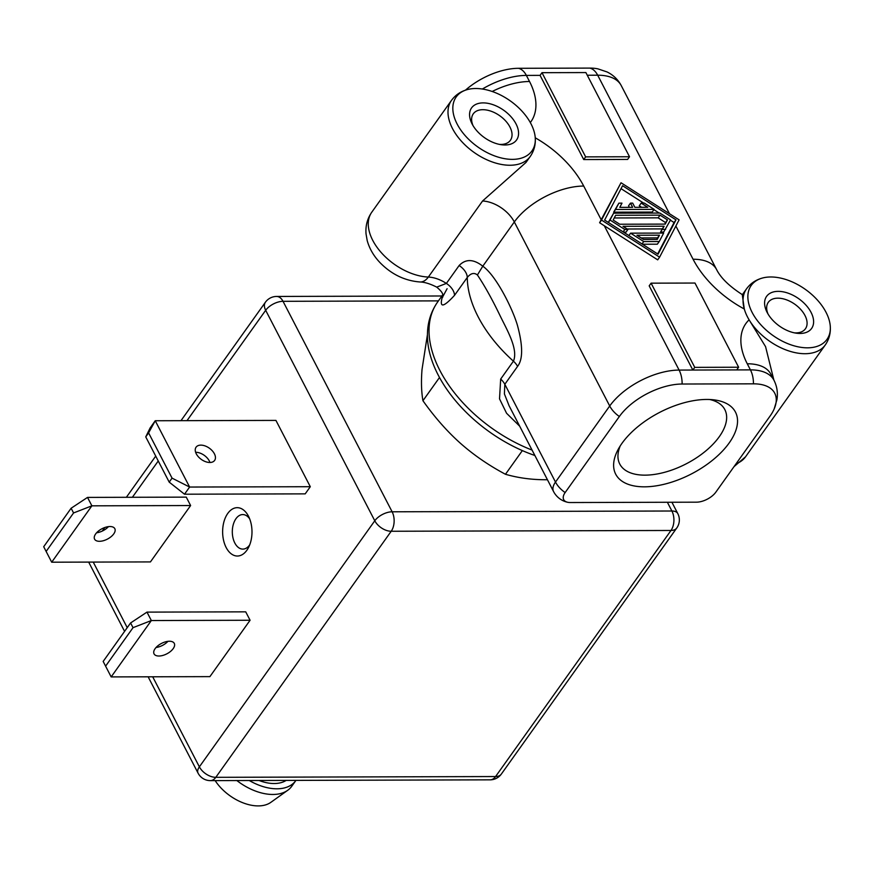 <?xml version="1.0" encoding="UTF-8"?>
<svg xmlns="http://www.w3.org/2000/svg" width="874" height="874" viewBox="0 0 874 874"><rect width="100%" height="100%" fill="white"/><g stroke="black" fill="none" stroke-linecap="round" stroke-linejoin="round"><path stroke-width="1.31" d="M535.249 137.808A82.888 50.222 -144.5 0 1 583.712 186.053L601.181 219.735L599.608 222.75L601.52 220.073L659.597 257.164L657.685 259.851L604.295 225.754L679.109 370.084L692.831 370.041L694.743 367.364L738.628 367.233L694.983 283.045L651.097 283.165L649.185 285.853L692.831 370.041L750.427 369.877L747.27 363.781A69.068 41.854 -144.5 0 1 749.105 319.829A48.343 29.301 -144.5 0 1 747.51 316.989A48.343 29.301 -144.5 0 1 744.287 308.992L742.288 294.789L746.549 288.813C750.46 283.482 755.704 279.909 762.292 278.074A46.497 28.176 35.5 0 0 752.175 312.51A46.497 28.176 35.5 0 0 801.229 347.371A46.497 28.176 35.5 0 0 830.3 326.548A46.497 28.176 35.5 0 0 805.457 289.458A46.497 28.176 35.5 0 0 762.292 278.074M659.597 257.164L679.098 219.855L621.021 182.753L601.52 220.073M599.608 222.75L604.295 225.754M619.36 416.505A49.982 25.663 -27.4 0 1 682.124 384.025L753.443 383.828A49.982 25.663 -27.4 0 1 774.167 408.956A49.982 25.663 -27.4 0 1 770.06 416.09L715.85 492.138A15.448 7.932 -27.4 0 1 696.447 502.179L570.274 502.539A15.448 7.932 -27.4 0 1 567.772 502.299A15.448 7.932 -27.4 0 1 565.139 492.565L619.36 416.505A20.725 12.553 -144.5 0 1 609.713 405.995L514.316 221.963A27.629 16.737 35.5 0 0 482.557 200.998L428.336 277.058A27.629 16.737 -144.5 0 1 446.374 283.416L436.738 287.12C445.74 294.833 441.643 295.204 442.703 297.226M644.433 486.829A67.451 34.632 152.6 0 0 726.797 446.101A67.451 34.632 152.6 0 0 714.025 399.866A67.451 34.632 152.6 0 0 706.716 399.451A67.451 34.632 152.6 0 0 618.06 449.618A67.451 34.632 152.6 0 0 644.433 486.829M738.628 367.233L736.716 369.921M651.097 283.165L694.743 367.364M736.072 463.777A48.343 29.301 35.5 0 0 745.555 456.785L825.285 344.946A48.343 29.301 -144.5 0 1 798.519 353.238A48.343 29.301 -144.5 0 1 749.105 319.829L765.569 346.65L773.872 380.07M601.181 219.735L621.021 182.753M541.989 72.684L540.077 75.372L583.723 159.56L627.608 159.439L629.52 156.752L585.635 156.872L541.989 72.684L585.886 72.564L629.52 156.752M658.056 254.192L604.622 220.062L622.561 185.725L675.995 219.855L658.056 254.192M657.674 253.952L674.062 222.542L670.391 220.204M659.215 213.059L653.927 209.673M643.614 203.085L621.032 188.653M623.577 232.167L626.024 232.167L627.936 229.48L624.834 229.491L623.129 231.883M627.182 228.999L662.241 228.901L664.153 226.213L660.58 232.069L662.241 228.901M660.58 232.069L663.683 232.058L670.566 219.877L659.892 213.059L613.635 213.18L610.052 220.04L624.834 229.491M608.304 222.411L613.635 213.18M642.477 244.239L657.346 244.196L659.258 241.508L643.723 241.552L642.019 243.955M613.657 212.174L652.222 212.065L654.134 209.378L615.569 209.487L613.657 212.174L618.879 203.161L615.569 209.487M641.658 207.313L639.265 205.783L641.177 203.096L647.754 207.291L634.863 207.324L632.678 203.118L630.482 203.129L628.57 205.805L629.367 207.346M674.062 222.542L675.995 219.855M608.348 222.444L610.052 220.04M665.606 229.37L662.503 229.381M664.153 226.213L623.009 226.333L627.936 229.48M619.732 224.236L613.155 220.04L615.635 215.288L660.067 215.157L667.463 219.887L665.256 224.105L619.732 224.236M614.236 217.965L658.155 217.845L660.067 215.157M664.743 224.105L665.551 222.564L658.155 217.845M665.551 222.564L667.463 219.887M628.876 235.554L630.591 233.161L643.723 241.552M630.591 233.161L663.672 233.074L659.258 241.508M643.548 239.454L636.971 235.248L659.466 235.193L657.259 239.41L643.548 239.454M641.155 237.914L657.554 237.87L659.466 235.193M656.745 239.41L657.554 237.87M618.879 203.161L621.982 203.15L619.775 207.367L632.667 207.335L630.482 203.129M641.177 203.096L644.28 203.085L654.134 209.378M371.778 212.196A48.343 29.301 35.5 0 0 380.889 252.171A48.343 29.301 35.5 0 0 428.336 277.058A20.725 12.05 92.5 0 1 420.077 281.985C404.891 280.805 391.585 274.403 380.168 262.79C373.81 256.18 369.483 248.784 367.2 240.59L366.042 233.915C365.387 225.951 367.298 218.708 371.778 212.196L451.508 100.346A48.343 29.301 -144.5 0 0 460.62 140.321A48.343 29.301 -144.5 0 0 508.067 165.208A48.343 29.301 -144.5 0 0 530.245 156.479L525.995 162.444L482.557 200.998M459.134 265.521L446.374 283.416A13.809 8.369 -144.5 0 1 454.513 295.357L467.273 277.462A13.809 8.369 35.5 0 0 459.134 265.521C465.7 258.748 473.577 258.966 482.787 266.199C496.181 275.518 512.787 309.046 517.506 325.598C522.958 345.809 522.991 359.4 517.572 366.392A13.809 8.369 35.5 0 0 513.42 361.181L500.671 379.076L499.524 398.861L506.57 413.26L519.659 426.162M454.513 295.357C443.653 307.189 439.502 308.063 442.069 297.979A13.809 10.87 -158.3 0 0 442.747 296.865M443.063 296.166A13.809 10.87 -158.3 0 0 443.063 296.155L447.106 288.704M465.46 90.164A49.982 25.663 -27.4 0 1 518.479 68.303L589.786 68.096A49.982 25.663 -27.4 0 1 597.871 68.849L607.026 71.93C613.231 74.956 617.962 79.501 621.228 85.565A55.259 28.372 152.6 0 0 597.685 75.208L587.262 75.24M509.105 405.787L504.407 393.923L504.822 384.287L555.493 482.055A20.725 12.553 35.5 0 0 565.139 492.565M477.412 274.982C484.513 285.558 491.953 298.886 499.731 314.99C506.538 329.159 518.61 349.087 513.431 361.181A117.422 71.155 -144.5 0 1 467.273 277.462C470.791 273.201 474.178 272.382 477.412 274.982L482.787 266.199L514.316 221.963A55.259 28.372 152.6 0 1 583.712 186.053M583.723 159.56L585.635 156.872M530.999 123.835A46.497 28.176 35.5 0 0 467.262 89.607A46.497 28.176 35.5 0 0 459.123 127.528A46.497 28.176 35.5 0 0 510.602 159.33A46.497 28.176 35.5 0 0 535.27 138.081A46.497 28.176 35.5 0 0 530.999 123.835M472.124 123.999A27.629 16.737 -144.5 0 1 472.091 123.933A27.629 16.737 -144.5 0 1 483.191 102.892A27.629 16.737 -144.5 0 1 516.01 123.879A27.629 16.737 -144.5 0 1 501.239 144.713A27.629 16.737 -144.5 0 1 472.124 123.999M473.009 125.572A22.79 13.809 -144.5 0 1 473.271 113.839A22.79 13.809 -144.5 0 1 491.297 111.293A22.79 13.809 -144.5 0 1 509.935 127.014A22.79 13.809 -144.5 0 1 510.394 140.299A22.79 13.809 -144.5 0 1 499.393 144.385M534.866 455.485A115.565 70.029 -144.5 0 1 427.572 339.593C426.709 325.456 430.03 312.958 437.546 302.131A117.422 71.155 35.5 0 0 532.069 450.077M767.164 312.466A27.629 16.737 -144.5 0 1 767.121 312.4A27.629 16.737 -144.5 0 1 778.231 291.359A27.629 16.737 -144.5 0 1 811.05 312.346A27.629 16.737 -144.5 0 1 796.269 333.18A27.629 16.737 -144.5 0 1 767.164 312.466M768.038 314.039A22.79 13.809 -144.5 0 1 768.312 302.306A22.79 13.809 -144.5 0 1 786.327 299.76A22.79 13.809 -144.5 0 1 804.976 315.481A22.79 13.809 -144.5 0 1 805.435 328.766A22.79 13.809 -144.5 0 1 794.422 332.852M709.754 399.516A59.17 30.382 -27.4 0 1 724.83 409.6A59.17 30.382 -27.4 0 1 705.285 451.345A59.17 30.382 -27.4 0 1 644.979 475.15A59.17 30.382 -27.4 0 1 619.775 464.05A59.17 30.382 -27.4 0 1 620.223 445.915M439.502 377.502L422.94 400.729C421.366 391.672 421.071 381.239 422.033 369.429L427.441 334.622M522.346 450.602L505.467 474.276C488.533 465.241 473.446 454.841 460.216 443.096C446.996 431.264 434.575 417.138 422.94 400.729M259.043 780.482A37.986 23.019 35.5 0 0 286.159 780.406M249.254 780.515A44.891 27.203 35.5 0 0 295.762 780.646A44.891 27.203 35.5 0 0 295.947 780.384M236.854 780.548A44.891 27.203 35.5 0 0 287.721 790.293A44.891 27.203 35.5 0 0 291.708 786.327L295.762 780.646M215.157 780.602A37.986 23.019 35.5 0 0 270.809 802.376L287.721 790.293M547.43 479.728L545.824 479.739C531.632 479.76 518.184 477.936 505.467 474.276M441.927 295.98L276.61 296.45A13.809 8.39 89.8 0 1 283.023 301.312A13.809 7.09 152.6 0 0 265.674 310.292L374.782 520.773L199.37 766.837L152.699 676.793M438.431 300.874L283.023 301.312L392.131 511.793A13.809 7.09 152.6 0 0 374.782 520.773A13.809 8.369 -144.5 0 0 391.202 531.261L215.802 777.325A13.809 8.369 -144.5 0 1 199.37 766.837A13.809 7.09 -27.4 0 0 198.081 773.162L148.132 676.804M490.161 779.837A13.809 13.809 0 0 0 501.37 774.036A13.809 8.369 35.5 0 1 495.58 776.549L215.802 777.325A13.809 8.39 89.8 0 1 210.383 780.624L490.161 779.837A13.809 8.39 -90.2 0 0 495.58 776.549L670.981 530.474A13.809 8.369 35.5 0 0 676.782 527.972A13.809 13.809 0 0 0 677.798 513.595L671.909 502.244M667.375 502.266L671.909 511.006L392.131 511.793A13.809 8.39 89.8 0 1 391.202 531.261L670.981 530.474A13.809 8.39 -90.2 0 0 671.909 511.006A13.809 7.09 -27.4 0 1 677.798 513.595M276.61 296.45A13.809 13.809 0 0 0 265.401 302.24A13.809 8.369 35.5 0 0 265.674 310.292L187.003 420.656M88.973 562.681A13.809 7.09 -27.4 0 1 88.733 562.091A13.809 13.809 0 0 0 88.973 562.681L124.589 631.378M310.303 486.709L275.933 420.405L155.244 420.744L189.614 487.047L310.303 486.709L305.201 493.865L184.512 494.203L169.206 482.131L172.058 478.133L189.614 487.047L184.512 494.203M250.084 620.256L209.902 676.629L111.162 676.913L103.165 661.432L111.162 676.913L151.344 620.54L250.084 620.256L245.725 611.844L146.974 612.117L130.587 622.954L133.034 627.663L105.601 666.141M190.619 505.543L150.437 561.916L51.697 562.201L43.7 546.72L71.122 508.242L87.52 497.404L186.26 497.131L190.619 505.543L91.879 505.827L51.697 562.201L43.7 546.72M248.467 516.195A24.177 14.683 89.8 0 1 248.5 516.25A24.177 14.683 89.8 0 1 248.587 547.386A24.177 14.683 89.8 0 1 226.148 547.506A24.177 14.683 -90.2 0 1 227.764 513.431A24.177 14.683 -90.2 0 1 248.467 516.195M200.845 445.128A11.395 6.905 35.5 0 0 196.071 447.193A11.395 6.905 35.5 0 0 198.387 456.818A11.395 6.905 35.5 0 0 209.847 462.488A11.395 6.905 35.5 0 0 214.622 460.423A11.395 6.905 35.5 0 0 212.295 450.798A11.395 6.905 35.5 0 0 200.845 445.128M209.957 462.488A11.395 6.905 35.5 0 0 195.743 452.284A11.395 6.905 35.5 0 0 195.634 452.284M148.602 432.881L145.75 436.88L150.142 427.91L155.244 420.744L148.602 432.881L172.058 478.133M145.75 436.88L169.206 482.131M156.053 647.492A11.395 5.856 152.6 0 0 167.906 641.352M173.216 648.606A11.395 5.856 152.6 0 0 174.287 643.384A11.395 5.856 152.6 0 0 165.557 641.822A11.395 5.856 152.6 0 0 155.113 648.661A11.395 5.856 152.6 0 0 154.042 653.872A11.395 5.856 152.6 0 0 162.772 655.445A11.395 5.856 152.6 0 0 173.216 648.606M133.034 627.663L151.344 620.54L146.974 612.117M103.165 661.432L130.587 622.954M113.751 533.894A11.395 5.856 152.6 0 0 114.822 528.672A11.395 5.856 152.6 0 0 106.093 527.109A11.395 5.856 152.6 0 0 95.648 533.948A11.395 5.856 152.6 0 0 94.589 539.16A11.395 5.856 152.6 0 0 103.307 540.733A11.395 5.856 152.6 0 0 113.751 533.894M96.588 532.779A11.395 5.856 152.6 0 0 108.452 526.64M71.122 508.242L73.569 512.951L91.879 505.827L87.52 497.404M73.569 512.951L46.136 551.428M249.724 544.841A17.272 10.488 89.8 0 1 242.841 549.101A17.272 10.488 89.8 0 1 234.822 543.016A17.272 10.488 -90.2 0 1 233.26 524.608A17.272 10.488 -90.2 0 1 242.743 514.567A17.272 10.488 -90.2 0 1 249.647 518.795M746.549 288.813A48.343 29.301 -144.5 0 0 744.287 308.992A82.888 50.222 -144.5 0 1 693.071 259.239L675.864 226.038M508.919 405.427L553.559 491.538A20.725 10.641 -27.4 0 1 555.493 482.055L609.713 405.995A55.259 28.372 -27.4 0 1 679.109 370.084A20.725 12.586 89.8 0 1 682.124 384.025M753.443 383.828A20.725 12.586 -90.2 0 0 750.427 369.877A55.259 28.372 -27.4 0 1 773.971 380.245C777.052 386.406 778.035 392.896 776.931 399.702L774.167 408.956M773.971 380.245L770.813 374.148A55.259 28.372 152.6 0 0 747.27 363.781M693.071 259.239A55.259 28.372 -27.4 0 1 716.614 269.607L621.228 85.565M669.473 213.704L597.685 75.208A20.725 12.586 -90.2 0 0 589.786 68.096M540.077 75.372L526.366 75.404L529.524 81.501A69.068 41.854 -144.5 0 1 530.31 122.557M442.757 296.341A117.422 71.155 35.5 0 0 442.069 297.979M500.671 379.076A13.809 8.369 -144.5 0 1 504.822 384.287L517.572 366.392M518.479 68.303A20.725 12.586 89.8 0 1 526.366 75.404A55.259 28.372 152.6 0 0 482.361 89.028M492.171 91.486A55.259 28.372 -27.4 0 1 529.524 81.501M132.378 497.284L158.249 460.991M127.233 627.663L93.234 562.08M770.813 374.148L770.355 373.329M734.04 466.629L745.555 456.785M742.463 294.724C729.386 286.322 720.777 277.943 716.614 269.607M420.077 281.985C424.611 282.105 430.161 283.81 436.738 287.131M442.626 294.986L437.546 302.131M553.559 491.538A20.725 20.725 0 0 0 567.772 502.299M451.508 100.346C455.43 95.026 460.674 91.442 467.262 89.607M530.245 156.479C534.003 151.038 535.675 144.909 535.27 138.081M825.285 344.946C829.044 339.505 830.715 333.376 830.3 326.548M102.28 531.064L104.814 527.514M126.359 497.295L155.714 456.108M180.973 420.678L265.401 302.24M198.081 773.162A13.809 13.809 0 0 0 210.383 780.624M501.37 774.036L676.782 527.972"/></g></svg>
